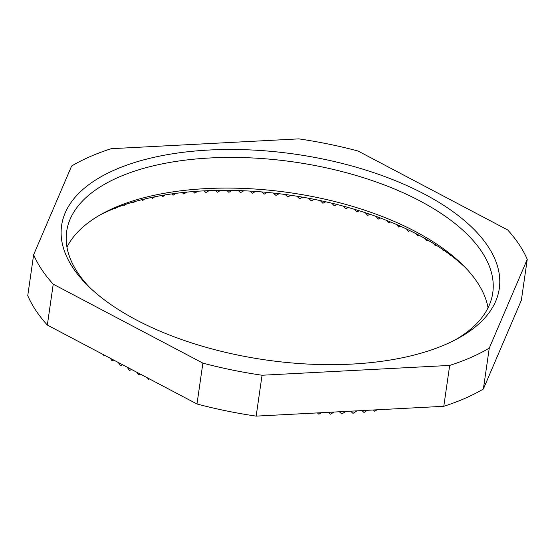 <?xml version="1.0" encoding="UTF-8"?>
<svg xmlns="http://www.w3.org/2000/svg" width="555" height="555" viewBox="0 0 555 555"><rect width="100%" height="100%" fill="white"/><g stroke="black" fill="none" stroke-linecap="round" stroke-linejoin="round"><path stroke-width="0.83" d="M424.457 194.132A221.098 103.931 -171.8 0 1 457.771 338.536A221.098 103.931 -171.8 0 1 136.44 319.985A221.098 103.931 -171.8 0 1 87.329 285.152A221.098 103.931 -171.8 0 1 143.502 159.923A221.098 103.931 -171.8 0 1 424.457 194.132M89.57 287.344A215.25 101.183 -171.8 0 1 66.662 231.47A215.25 101.183 -171.8 0 1 197.844 158.82A215.25 101.183 -171.8 0 1 419.906 200.91A215.25 101.183 -171.8 0 1 492.757 292.874A215.25 101.183 -171.8 0 1 455.003 340.007M66.961 247.162A215.25 101.183 -171.8 0 1 102.654 213.508A215.25 101.183 -171.8 0 1 415.487 231.567A215.25 101.183 -171.8 0 1 463.3 265.477A215.25 101.183 -171.8 0 1 488.039 307.838M99.997 214.993A221.098 103.931 -171.8 0 1 418.56 235.015A221.098 103.931 -171.8 0 1 465.43 267.656M140.484 374.195L139.021 374.979A228.41 107.365 -171.8 0 1 138.812 374.882L136.71 372.204M149.475 378.933L148.733 379.315A228.41 107.365 -171.8 0 1 148.525 379.225L147.387 377.837M308.046 413.406L307.29 413.829A228.41 107.365 -171.8 0 1 307.04 413.822L306.665 413.482M321.463 412.705L318.972 414.155A228.41 107.365 -171.8 0 1 318.723 414.148L317.37 412.92M334.075 412.046L330.537 414.169A228.41 107.365 -171.8 0 1 330.287 414.176L328.282 412.351M345.89 411.428L341.935 413.884A228.41 107.365 -171.8 0 1 341.693 413.891L339.376 411.768M356.955 410.846L353.153 413.295A228.41 107.365 -171.8 0 1 352.911 413.308L350.621 411.179M367.299 410.305L364.156 412.4A228.41 107.365 -171.8 0 1 363.92 412.421L361.971 410.582M376.942 409.798L374.909 411.206A228.41 107.365 -171.8 0 1 374.674 411.234L373.383 409.985M385.919 409.333L385.378 409.715A228.41 107.365 -171.8 0 1 385.156 409.756L384.788 409.389M442.273 249.167L443.112 250.451A227.827 107.094 -171.8 0 1 443.265 250.548L443.938 250.305M433.899 243.756L435.044 245.414A227.827 107.094 -171.8 0 1 435.203 245.511L436.105 245.13M131.473 369.436L129.669 370.449A228.41 107.365 -171.8 0 1 129.475 370.345L127.026 367.098M415.973 233.662L417.61 235.833A227.827 107.094 -171.8 0 1 417.783 235.917L419.067 235.278M406.454 228.972L408.286 231.31A227.827 107.094 -171.8 0 1 408.466 231.393L409.916 230.63M161.408 195.547L162.553 196.65A227.827 107.094 -171.8 0 1 162.754 196.623L165.112 194.916M151.383 197.49L152.41 198.426A227.827 107.094 -171.8 0 1 152.604 198.392L154.72 196.803M141.719 199.731L142.6 200.494A227.827 107.094 -171.8 0 1 142.788 200.452L144.612 199.016M132.43 202.263L133.151 202.839A227.827 107.094 -171.8 0 1 133.325 202.79L134.809 201.576M123.55 205.079L124.084 205.454A227.827 107.094 -171.8 0 1 124.251 205.405L125.326 204.483M104.749 355.346L104.097 355.79A228.41 107.365 -171.8 0 1 103.924 355.679L103.147 354.499M113.539 359.98L112.186 360.84A228.41 107.365 -171.8 0 1 112.006 360.729L110.313 358.28M122.468 364.69L120.719 365.731A228.41 107.365 -171.8 0 1 120.532 365.627L118.25 362.471M451.27 255.626L450.861 255.73A227.827 107.094 -171.8 0 0 450.722 255.633L450.23 254.842M129.669 370.449L131.521 369.47M396.596 224.525L398.594 226.981A227.827 107.094 -171.8 0 1 398.781 227.064L400.398 226.197M386.419 220.328L388.555 222.867A227.827 107.094 -171.8 0 1 388.757 222.944L390.567 221.993M375.95 216.374L378.212 218.968A227.827 107.094 -171.8 0 1 378.413 219.045L380.418 218.018M365.218 212.676L367.577 215.305A227.827 107.094 -171.8 0 1 367.785 215.368L369.97 214.272M354.256 209.242L356.685 211.878A227.827 107.094 -171.8 0 1 356.893 211.941L359.252 210.768M343.08 206.078L345.564 208.701A227.827 107.094 -171.8 0 1 345.779 208.756L348.29 207.514M331.73 203.185L334.249 205.78A227.827 107.094 -171.8 0 1 334.471 205.836L337.121 204.518M320.235 200.577L322.767 203.13A227.827 107.094 -171.8 0 1 322.989 203.179L325.764 201.791M308.629 198.253L311.154 200.757A227.827 107.094 -171.8 0 1 311.383 200.799L314.262 199.342M296.932 196.22L299.436 198.655A227.827 107.094 -171.8 0 1 299.665 198.697L302.642 197.178M285.18 194.486L287.65 196.845A227.827 107.094 -171.8 0 1 287.878 196.879L290.924 195.298M273.414 193.05L275.828 195.325A227.827 107.094 -171.8 0 1 276.05 195.353L279.158 193.716M261.655 191.919L263.993 194.104A227.827 107.094 -171.8 0 1 264.222 194.125L267.357 192.425M249.944 191.087L252.192 193.175A227.827 107.094 -171.8 0 1 252.414 193.196L255.571 191.447M238.296 190.566L240.447 192.55A227.827 107.094 -171.8 0 1 240.669 192.564L243.818 190.774M226.766 190.351L228.792 192.231A227.827 107.094 -171.8 0 1 229.014 192.231L232.129 190.414M215.368 190.448L217.262 192.21A227.827 107.094 -171.8 0 1 217.484 192.21L220.543 190.365M204.136 190.851L205.884 192.502A227.827 107.094 -171.8 0 1 206.106 192.488L209.082 190.636M193.098 191.565L194.701 193.084A227.827 107.094 -171.8 0 1 194.909 193.071L197.788 191.225M182.29 192.585L183.726 193.979A227.827 107.094 -171.8 0 1 183.934 193.959L186.674 192.134M171.738 193.91L173 195.166A227.827 107.094 -171.8 0 1 173.209 195.145L175.775 193.362M115.128 208.174L115.426 208.34A227.827 107.094 -171.8 0 1 115.593 208.285L116.161 207.764M104.097 355.79L104.93 355.443M112.186 360.84L113.747 360.091M120.719 365.731L122.613 364.767M443.764 250.187L443.265 250.548M435.939 245.026L435.203 245.511M418.969 235.223L417.783 235.917M409.867 230.609L408.466 231.393M162.553 196.65L161.47 195.533M152.41 198.426L151.508 197.462M142.6 200.494L141.886 199.689M133.151 202.839L132.624 202.207M124.084 205.454L123.751 205.017M262.05 375.242A254.44 119.603 -171.8 0 1 202.88 363.123L53.231 284.181A254.44 119.603 -171.8 0 1 33.64 254.759L71.623 165.994A254.44 119.603 -171.8 0 1 111.208 148.698L298.84 138.875A254.44 119.603 -171.8 0 1 358.01 151.002L507.659 229.936A254.44 119.603 -171.8 0 1 527.25 259.358L489.267 348.124A254.44 119.603 -171.8 0 1 449.682 365.419L262.05 375.242L256.16 416.125A254.44 119.603 -171.8 0 1 196.99 403.998L47.341 325.063A254.44 119.603 -171.8 0 1 27.75 295.642L33.64 254.759M202.88 363.123L196.99 403.998M449.682 365.419L443.792 406.302L256.16 416.125M527.25 259.358L521.36 300.241L483.377 389.006A254.44 119.603 -171.8 0 1 443.792 406.302M483.377 389.006L489.267 348.124M47.341 325.063L53.231 284.181M425.13 238.588L426.538 240.537A227.827 107.094 -171.8 0 1 426.705 240.627L427.808 240.114M427.662 240.031L426.705 240.627"/></g></svg>
